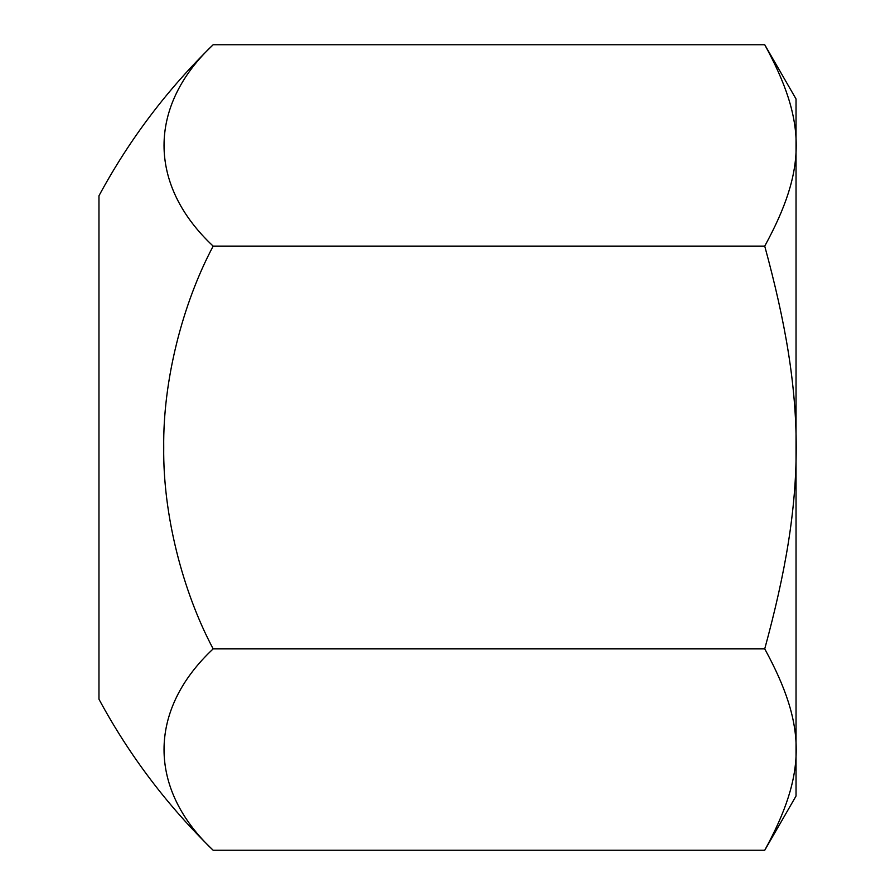 <?xml version="1.0" encoding="UTF-8"?>
<svg xmlns="http://www.w3.org/2000/svg" width="895" height="895" viewBox="0 0 895 895"><rect width="100%" height="100%" fill="white"/><g stroke="black" fill="none" stroke-linecap="round" stroke-linejoin="round"><path stroke-width="1.34" d="M764.733 44.75L796.035 98.965L796.035 796.035L764.733 850.25C806.708 773.246 806.708 725.879 764.733 648.875C806.708 494.868 806.708 400.132 764.733 246.125C806.708 169.121 806.708 121.754 764.733 44.75L213.167 44.75C147.653 105.957 147.653 184.918 213.167 246.125C182.334 304.009 162.868 381.08 163.729 447.5C162.868 513.92 182.334 590.991 213.167 648.875C147.653 710.082 147.653 789.043 213.167 850.25L764.733 850.25M213.167 850.25C167.365 805.757 129.294 755.414 98.965 699.219L98.965 195.781C129.294 139.586 167.365 89.243 213.167 44.75M213.167 246.125L764.733 246.125M213.167 648.875L764.733 648.875"/></g></svg>
